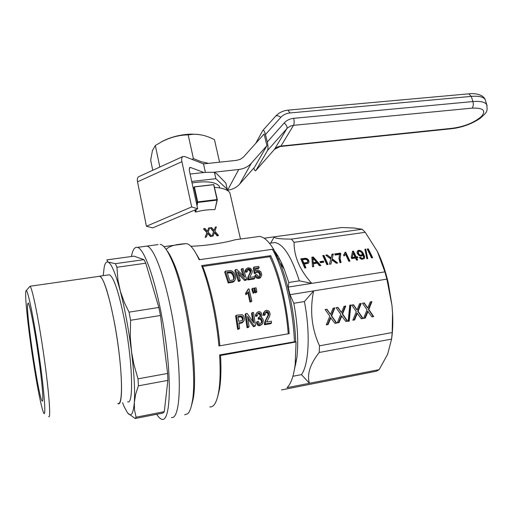 <?xml version="1.0" encoding="UTF-8"?>
<svg xmlns="http://www.w3.org/2000/svg" width="513" height="513" viewBox="0 0 513 513"><rect width="100%" height="100%" fill="white"/><g stroke="black" fill="none" stroke-linecap="round" stroke-linejoin="round"><path stroke-width="0.77" d="M191.715 181.435L215.87 178.704L214.421 172.265L205.386 172.349L190.099 174.035M215.87 178.704L227.253 189.252L225.835 183.038L217.057 174.061L214.421 172.265M227.253 189.252L226.246 189.848M219.75 187.925L219.314 186.341C215.845 181.884 206.758 180.749 192.035 182.929M33.864 365.153C28.484 331.462 24.406 294.032 25.983 290.916C27.266 286.741 33.787 317.996 39.174 355.714C44.593 393.465 46.388 420.333 43.329 412.125C40.918 405.148 37.763 389.489 33.864 365.153M27.516 304.786L28.151 302.959C29.716 304.068 34.461 328.019 38.295 354.9C42.156 381.807 43.861 402.936 42.194 401.044C38.937 399.197 26.541 317.521 27.516 304.786M26.189 290.647L30.036 286.241C32.216 287.588 38.661 319.233 43.804 355.252C48.972 391.291 51.056 419.185 48.703 416.633M98.682 276.417L99.785 276.257C104.242 277.251 112.738 307.762 117.733 342.844C122.78 377.94 122.601 405.539 117.996 403.5M117.836 403.526L118.009 403.596C123.793 407.335 122.306 364.268 114.54 323.254C108.916 294.481 103.998 278.783 99.772 276.161L98.522 276.436M116.938 267.273L145.775 263.207L158.844 307.46L129.045 312.154L124.415 302.612L120.388 291.346L117.932 280.047L116.938 267.273L115.348 263.65L143.993 259.655L145.775 263.207M130.584 320.279L160.447 315.482L167.616 373.445L138.023 378.831L133.97 364.724L131.617 352.258L130.289 337.419L130.584 320.279L129.045 312.154M122.569 402.731L124.217 406.835L127.525 412.862C131.104 417.37 133.367 413.888 134.323 402.429C135.105 390.047 134.111 372.624 131.334 350.155C128.365 327.474 124.569 307.332 119.939 289.73C115.342 272.935 111.411 263.727 108.153 262.105L106.787 259.886L133.964 256.147L143.993 259.655M115.348 263.65L108.153 262.105C106.409 261.393 105.094 263.06 104.216 267.093L103.203 275.667M127.641 401.769C133.79 405.417 132.655 362.447 124.774 321.606C119.061 292.955 113.957 277.347 109.461 274.776L108.281 274.942M160.447 315.482L158.844 307.46M127.699 413.074L135.143 418.518L136.086 417.204L134.521 410.073L134.323 402.429L135.637 394.317L138.401 385.834L167.873 380.389L164.282 411.689L136.086 417.204M131.328 256.513L132.495 252.063C133.739 248.516 135.368 246.958 137.375 247.381L146.833 246.105C154.932 247.009 168.559 287.395 175.337 335.053C182.205 382.736 179.672 419.865 171.361 417.467C179.672 419.865 182.205 382.736 175.337 335.053C168.559 287.395 154.932 247.009 146.833 246.105L158.017 244.598M135.143 418.518L163.128 413.029L164.282 411.689M138.401 385.834L138.023 378.831M167.873 380.389L167.616 373.445M137.375 247.381C145.083 248.343 158.344 288.934 165.154 336.772C172.047 384.628 169.912 421.814 161.98 419.326C160.351 418.961 158.581 417.287 156.683 414.292M193.279 188.643L194.401 186.931L197.665 201.898L217.025 199.557L213.69 184.706L194.401 186.931M193.965 187.117L197.249 202.16L197.697 202.468L217.05 200.121L215.024 209.336L217.332 199.73L213.793 184.584L194.145 186.847M197.249 202.16L196.748 204.546M195.671 209.644L195.216 211.798L195.671 212.055L196.229 209.407M197.697 202.468L197.005 205.732M217.05 200.121L217.025 199.557M214.761 209.676C208.669 209.458 202.302 210.253 195.671 212.055M214.549 187.348C222.911 187.938 228.035 189.81 229.914 192.952L230.472 195.395M166.154 249.465C168.867 246.227 175.382 244.303 185.7 243.694L186.54 243.624C190.336 244.368 194.536 249.735 199.153 259.725L272.39 249.305L273.596 249.401L274.109 250.088C268.927 241.392 264.054 236.846 259.495 236.429L256.481 236.839M190.823 246.246C207.284 245.868 227.169 242.194 235.05 239.783M195.216 211.798L194.825 210.003M211.734 236.172L210.644 236.313L207.836 233.139L206.45 236.878L205.129 237.448L206.893 232.581L203.558 228.984L204.918 228.413L207.432 231.305L208.663 227.926L209.708 227.785L208.195 232.12L211.734 236.172L210.497 236.576L207.714 233.479M205.129 237.448L206.45 236.878M217.339 235.416L217.095 235.839L218.14 235.762L218.423 235.275L217.339 235.416L214.537 232.248L213.171 235.98L212.081 236.121L213.767 231.382L213.588 231.696L210.343 227.952L211.619 227.535L214.133 230.42L215.345 227.047L216.383 226.913L214.896 231.235L218.423 235.275M217.095 235.839L214.402 232.645M212.081 236.121L213.171 235.98M211.933 236.384L213.588 231.696M214.107 230.395L214.299 229.818M214.723 232.492L214.537 232.825M205.36 237.025L207.06 232.267L203.783 228.567M214.953 232.729L214.761 233.069M214.312 230.023L214.12 230.363M214.498 229.458L215.345 227.047M213.767 231.382L210.49 227.682M207.618 230.908L208.663 227.926M368.103 311.308L365.333 318.054L363.595 318.355L367.032 309.788L362.473 303.241L364.281 302.933L367.77 308.044L370.245 301.926L371.906 301.65L368.834 309.48L373.701 316.592L371.976 316.893L367.629 311.173L364.865 317.913L363.691 318.118M371.348 301.747L368.36 309.345L373.227 316.457L371.842 316.694M363.935 302.991L367.77 308.044M368.834 309.48L368.36 309.345M373.701 316.592L373.227 316.457M366.776 306.601L366.308 306.473M367.366 307.543L366.891 307.415M365.333 318.054L364.865 317.913M367.821 312.026L367.353 311.885M350.366 305.088L348.776 321.003L348.199 321.106M349.231 321.151L348.173 321.337L349.789 305.184L350.847 305.004L349.231 321.151L348.776 321.003M357.388 313.154L354.598 319.926L352.848 320.234L356.304 311.622L351.706 305.049L353.528 304.741L357.054 309.878L359.549 303.728L361.223 303.452L358.125 311.314L363.044 318.451L361.299 318.759L356.926 313.013L354.143 319.779L352.95 319.99M360.665 303.542L357.664 311.179L362.576 318.31L361.165 318.56M353.2 304.799L357.054 309.878M356.644 309.371L356.182 309.236M356.048 308.422L355.586 308.294M354.598 319.926L354.143 319.779M357.106 313.866L356.644 313.732M358.125 311.314L357.664 311.179M363.044 318.451L362.576 318.31M341.857 315.822L339.042 322.639L337.265 322.953L340.76 314.283L336.092 307.678L337.939 307.37L341.511 312.526L344.031 306.344L345.724 306.062L342.601 313.969L347.583 321.151L345.82 321.459L341.408 315.681L338.593 322.491L337.368 322.703M345.185 306.152L342.152 313.834L347.128 321.003L345.679 321.253M337.625 307.422L341.511 312.526M339.042 322.639L338.593 322.491M341.575 316.547L341.126 316.399M347.583 321.151L347.128 321.003M342.601 313.969L342.152 313.834M341.1 312.019L340.651 311.885M340.491 311.07L340.048 310.936M330.917 317.707L328.083 324.549L326.3 324.864L329.814 316.162L325.101 309.531L326.967 309.217L330.571 314.392L333.104 308.185L334.816 307.896L331.667 315.841L336.701 323.049L334.925 323.357L330.481 317.56L327.653 324.402L326.396 324.62M334.29 307.986L331.231 315.7L336.259 322.901L334.784 323.158M326.659 309.268L330.571 314.392M329.545 312.93L329.109 312.789M328.083 324.549L327.653 324.402M330.635 318.426L330.199 318.284M336.701 323.049L336.259 322.901M331.667 315.841L331.231 315.7M330.154 313.885L329.718 313.744M312.924 258.052L313.135 263.425L316.245 262.964L316.45 262.22L312.924 258.052L312.892 259.725M313.097 258.982L313.135 263.425M313.34 262.682L316.45 262.22M313.186 259.873L312.988 260.617M313.424 263.701L313.738 266.632L312.488 266.818L311.885 257.186L313.238 256.987L320.881 265.548L319.528 265.753L317.271 263.124L313.424 263.701L313.462 266.67M311.93 257.892L313.033 257.731L320.112 265.663M313.238 256.987L313.033 257.731M323.081 256.243L323.741 256.147L327.525 264.548M323.953 255.403L328.044 264.464L326.864 264.644L322.78 255.577L323.953 255.403L323.741 256.147M331.956 259.899L330.911 264.035L329.506 264.246L330.77 258.994L325.742 255.141L327.191 254.929L331.058 257.936L331.975 254.224L333.309 254.025L332.219 258.776L337.676 263.009L336.284 263.22L331.956 259.899L330.879 264.041M331.802 254.955L333.084 254.769L332.001 259.52L336.695 263.156M326.518 255.737L330.84 258.674L331.212 257.494M331.853 260.335L331.635 261.072M332.219 258.776L332.001 259.52M333.309 254.025L333.084 254.769M331.058 257.936L330.84 258.674M330.629 257.641L330.41 258.379M329.955 257.084L329.737 257.821M327.191 254.929L326.973 255.673M353.2 253.095L352.04 258.186L354.842 257.77L355.079 257.032L353.2 253.095L352.04 258.186M352.277 257.449L355.079 257.032M356.657 257.866L357.67 259.988L356.567 260.155L355.554 258.033L351.706 258.61L351.232 257.609L352.546 251.248L353.425 251.12L356.176 256.866L357.381 256.686L357.862 257.686L356.657 257.866L356.413 258.603L357.112 260.072M352.399 251.973L353.188 251.857L355.939 257.603L357.138 257.423L357.305 257.77M357.381 256.686L357.138 257.423M356.176 256.866L355.939 257.603M353.425 251.12L353.188 251.857M365.064 249.927L365.487 249.863L367.321 258.706M365.737 249.126L367.712 258.648L366.891 258.77L364.923 249.247L365.737 249.126L365.487 249.863M340.433 255.23L340.119 258.379L341.081 262.496L339.965 262.662L338.952 258.552L339.523 254.416L335.149 255.064L334.636 253.948L340.382 253.101L340.824 254.044L339.895 259.116L340.606 262.566M334.938 254.615L340.157 253.839L340.587 254.756M340.613 261.239L340.388 261.983M340.35 260.02L340.119 260.758M340.119 258.379L339.895 259.116M340.17 256.699L339.939 257.436M340.382 253.101L340.157 253.839M320.221 262.303L323.145 261.867L323.331 262.271M323.357 261.123L323.838 262.194L320.407 262.714L319.926 261.636L323.357 261.123L323.145 261.867M367.513 249.677L368.084 249.594L372.117 257.802M368.328 248.863L372.688 257.718L371.547 257.885L367.193 249.029L368.328 248.863L368.084 249.594M344.896 253.024L345.499 252.935L349.411 261.239M343.723 255.314L345.012 252.3L345.73 252.191L345.499 252.935M345.73 252.191L349.956 261.155L348.846 261.322L345.57 254.345L344.043 256L343.55 254.942L344.165 254.377L343.934 255.115M344.165 254.377L344.595 253.659L344.364 254.403M344.595 253.659L344.916 252.967M305.363 259.347L302.439 259.719L302.247 260.469L303.664 263.759L307.415 262.771L307.582 260.707L306.883 259.783L305.363 259.347M302.439 259.719L303.863 263.009L307.082 262.47L306.883 263.214M307.082 262.47L307.614 262.028M306.139 262.669L305.94 263.419M303.863 263.009L303.664 263.759M304.324 264.092L305.928 267.812L304.728 267.991L300.785 258.821L306.184 258.328L307.922 259.27L308.749 260.469L308.877 262.566L308.127 263.342L304.324 264.092L304.132 264.836L305.44 267.882M301.073 259.495L305.35 258.988L306.62 259.277L308.55 261.213L308.775 262.675M304.895 258.276L304.703 259.02M305.543 258.238L305.35 258.988M304.138 258.328L303.94 259.071M309.018 261.636L308.813 262.38M308.749 260.469L308.55 261.213M308.364 259.867L308.166 260.61M307.922 259.27L307.723 260.014M307.39 258.866L307.191 259.616M306.819 258.533L306.62 259.277M306.184 258.328L305.992 259.071M358.26 251.934L358.991 254.307L360.402 255.166L361.761 254.961L361.524 255.698L362.21 253.826L361.383 252.12L359.215 251.146L358.26 251.934L357.978 253.448L359.427 255.596L361.524 255.698M361.761 254.961L362.178 254.486M361.165 255.166L360.921 255.904M360.402 255.166L360.158 255.904M359.664 254.858L359.427 255.596M358.991 254.307L358.754 255.044M358.51 253.55L358.273 254.288M358.221 252.71L357.978 253.448M360.889 251.652L363.512 254.865L364.397 258.398M357.061 251.902L358.446 251.017L359.837 251.203M359.805 258.02L361.684 259.18L363.024 258.802L363.57 257.366L363.255 255.628L362.858 254.679L362.358 255.705L361.344 256.154L359.113 255.654L357.394 253.659L356.997 252.473L357.465 251.402M357.702 250.665L358.683 250.28L360.447 250.549L362.954 252.71L364.692 256.898L364.326 258.565L361.889 259.347L360.094 258.424L359.395 257.455L360.434 257.18L361.928 258.449L363.268 258.065L363.024 258.802M362.499 258.417L362.255 259.155M362.909 258.296L362.665 259.033M361.928 258.449L361.684 259.18M361.409 258.225L361.165 258.962M360.921 257.821L360.677 258.558M360.434 257.18L360.19 257.917M364.692 256.898L364.448 257.635M364.403 255.692L364.153 256.429M363.755 254.127L363.512 254.865M362.954 252.71L362.71 253.448M362.172 251.71L361.928 252.447M361.306 251.011L361.069 251.748M360.447 250.549L360.203 251.287M359.523 250.338L359.286 251.075M358.683 250.28L358.446 251.017M259.161 267.639L255.346 268.203L255.846 271.031L257.404 270.101L258.635 270.197L260.886 271.819L261.797 274.583L260.873 277.026L258.257 277.495L256.205 276.148L255.557 274.885L256.712 274.57L258.501 276.449L259.918 276.161L260.617 274.622L259.277 271.71L257.558 271.268L256.243 272.583L254.98 272.563L254.038 267.029L258.68 266.343L259.161 267.639L258.417 268.607L255.5 269.036M257.167 277.014L256.455 277.924L255.493 277.065L254.839 275.814L255.557 274.885M258.257 277.495L257.539 278.405L256.455 277.924M259.52 277.52L258.802 278.431L257.539 278.405M260.873 277.026L260.149 277.937L258.802 278.431M254.038 267.029L253.3 268.01L254.262 273.5L254.98 272.563M256.243 272.583L255.525 273.525L254.262 273.5M256.654 271.749L256.353 272.147M257.007 271.486L256.282 272.422L256.827 272.211L257.558 271.268M258.462 271.339L257.731 272.281L256.827 272.211M259.277 271.71L258.546 272.647L257.731 272.281M259.905 272.454L259.174 273.391L258.546 272.647M260.424 273.442L259.693 274.372L259.174 273.391M260.617 274.622L259.886 275.545L259.693 274.372M259.77 276.212L259.886 275.545M256.205 276.148L255.493 277.065M254.256 290.127L254.499 292.397L253.133 293.359L251.787 289.21L252.479 288.344L253.749 288.146L254.256 290.127M252.479 288.344L252.98 290.326L252.287 291.185M254.499 292.397L253.832 292.5L252.98 290.326M253.832 292.5L253.133 293.359M240.328 316.143L237.859 316.553L238.616 321.298L242.117 320.631L242.784 320.009L243.053 318.118L242.072 316.354L240.328 316.143L239.648 316.957L237.974 317.233M241.02 316.111L240.34 316.925L239.648 316.957M241.527 316.111L240.34 316.925M242.072 316.354L241.386 317.169L240.847 316.925M242.521 316.784L241.835 317.592L241.386 317.169M242.809 317.406L242.123 318.214L241.835 317.592M243.053 318.118L242.36 318.926L242.123 318.214M243.034 319.208L242.341 320.022L242.36 318.926M242.162 320.587L242.341 320.022M241.315 322.453L238.853 322.869L239.603 328.301L238.898 329.102L237.609 329.327L235.64 316.04L236.307 315.226L242.11 314.687L243.258 315.495L244.066 316.944L244.342 319.496L243.976 320.824L240.623 323.261L238.949 323.543M236.307 315.226L238.308 328.519L239.603 328.301M243.008 321.914L242.309 322.722L240.623 323.261M243.976 320.824L242.309 322.722M238.308 328.519L237.609 329.327M255.493 325.595L254.089 325.832L247.561 316.361L249.074 326.685L248.343 327.493L247.061 327.717L245.099 314.475L245.791 313.661L247.138 313.443L253.82 322.895L252.216 312.603L253.499 312.391L255.493 325.595L254.743 326.403L253.345 326.646L247.933 318.682M245.791 313.661L247.785 326.909L249.074 326.685M252.216 312.603L251.511 313.417L252.755 321.337M247.785 326.909L247.061 327.717M254.089 325.832L253.345 326.646M254.801 278.097L248.465 279.059L248.51 276.526L250.966 271.133L249.895 269.152L248.446 268.818L247.337 269.601L247.407 271.249L246.137 271.23L246.253 268.87L248.132 267.773L250.53 268.299L252.287 270.935L251.96 272.948L249.613 277.437L254.371 276.712L254.801 278.097L254.089 279.001L247.779 279.97L247.811 277.443L250.254 272.082L249.177 270.114L247.285 269.979M246.253 268.87L245.541 269.838L245.233 270.909L245.939 269.941M246.137 271.23L245.432 272.185L245.233 270.909M247.407 271.249L246.702 272.204L245.432 272.185M247.734 269.126L247.324 269.691M248.446 268.818L247.734 269.787M249.151 268.85L248.439 269.819M249.895 269.152L249.177 270.114M250.459 269.684L249.748 270.646M250.87 270.313L250.158 271.274M250.966 271.133L250.254 272.082M250.883 271.986L250.171 272.929M250.376 273.115L249.671 274.051M249.536 274.583L248.831 275.513M248.933 275.673L248.234 276.597M248.51 276.526L247.811 277.443M248.324 277.341L247.632 278.258M248.292 278.072L247.599 278.982M248.324 278.572L247.632 279.482M248.465 279.059L247.779 279.97M230.921 271.896L227.054 272.198L229.702 280.528L232.639 280.085L233.697 279.559L234.306 277.591L233.947 275.436L232.536 272.91L230.921 271.896L230.254 272.865L227.336 273.025M231.748 272.262L231.081 273.224L230.254 272.865M229.125 271.89L228.465 272.858M230.125 271.807L229.458 272.775M232.536 272.91L231.876 273.865L231.081 273.224M233.28 273.987L232.62 274.936L231.876 273.865M233.947 275.436L233.28 276.379L232.62 274.936M234.191 276.61L233.53 277.539L233.28 276.379M234.306 277.591L233.646 278.521L233.53 277.539M234.255 278.463L233.601 279.386L233.646 278.521M233.46 279.713L233.601 279.386M233.999 279.078L233.62 279.611M225.348 271.14L228.804 282.054L233.152 281.387L232.504 282.297L228.17 282.958L224.694 272.114L225.348 271.14L230.529 270.582L232.171 271.088L233.96 272.769L235.223 275.244L235.602 278.476L234.903 280.393L233.152 281.387M228.804 282.054L228.17 282.958M233.845 281.137L232.504 282.297M234.454 280.829L233.191 282.047M234.903 280.393L233.8 281.733M251.845 300.984L250.626 301.182L248.472 291.724L246.529 293.885L246.189 292.468L248.228 289.005L249.017 288.883L251.845 300.984L251.152 301.817L249.934 302.01L247.805 292.647M247.003 293.5L245.849 294.738L245.509 293.327L246.189 292.468M247.567 292.949L246.323 294.353M250.626 301.182L249.934 302.01M248.228 289.005L247.33 290.743L248.01 289.877M247.542 290.794L246.862 291.653L247.33 290.743M246.606 292.064L246.862 291.653M246.529 293.885L245.849 294.738M271.557 322.863L265.215 323.94L265.612 320.901L268.799 314.411L268.825 313.411L268.03 311.975L266.651 311.538L265.439 312.481L265.272 314.501L264.028 314.456L264.477 311.571L266.491 310.25L268.78 310.942L269.588 312.045L270.127 314.193L269.511 316.63L266.568 322.01L271.339 321.202L271.557 322.863L270.761 323.677L264.439 324.755L264.843 321.715L268.036 315.226L268.062 314.225L267.273 312.789L265.413 312.597M265.266 310.698L264.477 311.571M264.015 312.885L263.272 313.7L263.733 312.385M264.028 314.456L263.278 315.271L263.272 313.7M265.272 314.501L264.522 315.315L263.278 315.271M266.651 311.538L265.901 312.353M267.344 311.59L266.593 312.404M268.03 311.975L267.273 312.789M268.511 312.635L267.754 313.449M268.825 313.411L268.062 314.225M268.799 314.411L268.036 315.226M268.588 315.45L267.824 316.258M267.927 316.81L267.164 317.624M266.895 318.579L266.125 319.394M266.151 319.881L265.381 320.696M265.612 320.901L264.843 321.715M265.311 321.888L264.541 322.696M265.183 322.754L264.413 323.568M265.138 323.357L264.362 324.171M265.215 323.94L264.439 324.755M256.551 289.768L256.801 292.038L255.429 292.994L254.076 288.851L254.775 287.985L256.045 287.787L256.551 289.768M254.775 287.985L255.282 289.967L254.583 290.826M256.801 292.038L256.134 292.141L255.282 289.967M256.134 292.141L255.429 292.994M246.657 279.335L245.259 279.547L237.583 271.807L240.283 280.303L239.616 281.214L238.34 281.406L234.807 270.62L235.486 269.639L236.82 269.447L244.643 277.11L241.822 268.703L243.085 268.517L246.657 279.335L245.964 280.245L244.579 280.457L238.385 274.199M235.486 269.639L239.007 280.496L240.283 280.303M245.259 279.547L244.579 280.457M241.822 268.703L241.123 269.684L243.188 275.635M239.007 280.496L238.34 281.406M258.308 324.261L257.019 321.677L258.199 321.221L259.161 323.184L260.45 323.562L261.81 322.562L262.143 320.478L261.329 318.759L259.822 318.252L258.994 318.56L258.905 317.149L259.815 316.996L260.732 315.675L260.033 313.296L258.77 312.84L258.129 313.116L257.455 315.469L256.199 315.431L256.276 314.001L256.756 312.763L258.552 311.558L260.091 311.795L261.341 312.911L261.996 315.38L261.002 317.387L262.553 318.214L263.355 320.272L262.778 323.331L261.81 324.434L260.566 324.902L258.308 324.261L257.552 325.075L256.276 322.485L257.019 321.677M257.455 315.469L256.724 316.284L255.474 316.239L255.557 314.815L256.756 312.763M258.77 312.84L257.686 313.809M259.405 312.904L258.674 313.719L258.045 313.655M260.033 313.296L259.302 314.11L258.674 313.719M260.508 313.879L259.77 314.693L259.302 314.11M260.758 314.668L260.02 315.482L259.77 314.693M260.732 315.675L259.995 316.489L260.02 315.482M259.758 317.015L259.995 316.489M258.905 317.149L258.167 317.957L258.257 319.368L258.994 318.56M259.822 318.252L258.257 319.368M260.591 318.374L259.847 319.189L259.078 319.067M261.329 318.759L260.585 319.567L259.847 319.189M261.816 319.516L261.066 320.33L260.585 319.567M262.143 320.478L261.386 321.285L261.066 320.33M262.111 321.58L261.348 322.388L261.386 321.285M261.066 323.318L261.348 322.388M261.81 322.562L261.123 323.299M257.481 323.209L256.731 324.024M259.315 324.857L258.558 325.672L257.552 325.075M260.566 324.902L259.802 325.717L258.558 325.672M261.81 324.434L259.802 325.717M261.483 316.887L261.021 317.393M256.276 314.001L255.557 314.815M256.199 315.431L255.474 316.239M288.216 333.809C286.299 306.158 278.745 274.962 269.825 256.712L202.673 266.446L201.635 265.625L270.646 255.647C279.591 274.436 287.126 305.703 289.165 333.642L218.929 345.954C216.377 317.348 209.349 285.113 201.635 265.625M219.865 345.788C217.435 317.502 210.381 285.363 202.673 266.446M209.779 406.924C213.793 407.36 216.743 402.436 218.621 392.156C220.205 382.788 220.539 370.38 219.622 354.938L295.661 341.581C294.872 315.578 288.595 284.189 280.117 263.169L273.66 249.465M270.646 255.647L269.825 256.712M281.695 263.252L281.169 264.682M283.054 266.305L282.836 267.087M282.984 266.144L282.804 267.036M278.585 259.469L279.219 258.315M296.283 361.787L295.924 361.473M270.646 243.124L274.288 236.826L264.157 238.218M294.366 369.873L296.867 357.747L295.193 364.358C293.686 376.125 290.961 383.897 287.017 387.668L379.152 369.642L376.561 371.175L281.464 389.944M379.152 369.642L387.636 354.233L391.592 339.099L319.182 352.469C310.012 364.301 306.768 374.573 309.435 383.282L301.445 374.631L292.904 376.273M288.813 282.483L288.197 287.088L290.025 294.686L386.866 279.136L384.891 271.852L311.757 283.375L299.336 280.842L288.813 282.483L284.17 269.011C280.848 260.777 277.411 254.48 273.859 250.12M288.197 287.088L311.757 283.375C299.816 270.12 293.923 256.436 294.09 242.322L291.39 239.103C279.79 239.084 274.089 238.327 274.288 236.826L341.927 227.516L354.105 228.029L362.14 229.234L291.39 239.103M184.629 414.837L187.854 413.645C189.65 411.862 191.054 408.194 192.074 402.647C198.159 375.048 186.142 291.063 171.631 259.828C167.373 250.145 163.57 244.97 160.216 244.303M271.941 242.938L274.756 242.546C283.291 243.842 291.487 256.603 299.336 280.842M166.654 250.216C168.764 252.768 170.976 256.699 173.285 262.002C187.348 292.243 198.909 373.002 193.003 399.774L191.221 406.546M295.193 364.358L296.059 341.966L220.558 355.477L219.622 354.938M217.627 396.863L219.468 389.425C220.93 380.8 221.295 369.488 220.558 355.477M391.682 338.349C392.759 330.712 393.061 322.273 392.573 313.026L391.99 305.504L386.866 279.136M391.592 339.099L392.189 332.565L392.541 313.148L391.99 305.504L388.238 282.772C385.443 270.864 381.807 260.399 377.324 251.376L365.237 232.306L362.14 229.234M276.802 255.538L277.892 255.981M295.777 364.467L295.103 365.083M384.891 271.852L377.324 251.376M199.679 259.649L194.389 250.786M365.237 232.306L294.09 242.322M296.867 357.747C298.617 342.113 297.604 323.959 293.827 303.286L304.401 301.554C310.532 332.757 308.929 364.66 301.445 374.631M319.182 352.469L319.516 345.794C311.635 328.66 309.672 310.365 313.623 290.897L304.401 301.554M392.189 332.565L319.516 345.794M290.025 294.686L293.827 303.286M296.059 341.966L295.661 341.581M159.844 167.046L155.349 145.506L152.457 150.527L150.662 160.191L152.746 170.284M192.061 159.402L193.395 158.562L201.128 161.678L208.586 163.352M219.59 162.172L214.453 139.671C206.861 135.714 199.512 133.938 192.42 134.342L188.181 134.855L193.395 158.562M188.181 134.855C178.896 135.06 169.989 137.401 161.48 141.883L155.349 145.506M204.565 163.788L202.911 163.66M198.403 134.464L191.06 134.117C180.762 134.534 171.4 136.83 162.967 141.017L160.601 142.357M197.672 208.797L191.682 206.919L146.429 226.239L152.714 227.881L197.672 208.797L189.239 170.104L189.739 167.507L190.612 167.501L189.259 168.104M146.429 226.239L137.522 181.82C137.061 179.191 137.465 177.479 138.741 176.677L138.952 176.581M191.682 206.919L181.903 161.685C181.39 159.011 181.724 157.292 182.904 156.529L184.725 156.529L203.514 163.897L205.399 172.349M227.047 190.272L227.592 190.214C232.549 189.56 236.576 187.521 239.686 184.077L254.602 167.142L266.933 145.615L264.092 134.015L243.637 156.875L240.526 159.229L236.602 160.351L203.514 163.897M227.592 190.214L238.737 169.482L213.697 172.253M203.885 172.515L190.612 167.501M238.737 169.482C243.931 168.841 248.151 166.738 251.389 163.166L266.933 145.615M280.483 146.474L451.895 128.692L452.915 128.212C464.816 126.461 474.326 122.549 481.438 116.477C486.33 110.5 483.227 107.724 472.127 108.14C473.352 106.512 473.614 104.319 472.922 101.561C480.309 100.978 484.894 101.972 486.69 104.543L487.106 105.627M255.782 143.3L262.797 130.469C263.656 129.815 264.541 131.174 265.452 134.541L267.286 142.018C268.139 145.948 268.216 148.789 267.517 150.527L255.852 170.585C255.25 171.15 254.557 170.31 253.781 168.072M367.654 312.43L367.18 312.295M356.939 314.277L356.477 314.142M341.401 316.957L340.953 316.816M330.462 318.842L330.026 318.695M331.789 260.585L331.571 261.322M294.391 341.581C293.365 308.864 283.625 268.818 272.39 249.305M181.903 161.685L137.522 181.82M239.686 184.077L251.389 163.166M262.842 130.424L275.577 116.239C276.725 115.265 278.463 115.643 280.797 117.368C283.15 114.809 286.203 113.341 289.948 112.956L471.287 96.386C478.789 95.803 483.4 96.861 485.131 99.554L485.555 100.894M287.998 110.154L289.948 112.956M468.709 93.841L471.287 96.386L472.922 101.561L293.731 118.323C289.832 118.727 286.658 120.273 284.208 122.953C286.555 125.095 287.447 126.968 286.876 128.577L274.455 149.398M255.949 170.451L274.949 148.828L277.43 147.039L279.918 146.186L452.915 128.212M255.852 170.585L274.5 149.347L280.989 146.025L293.513 125.326L290.3 126.127L287.235 128.192L267.517 150.527M293.731 118.323C294.359 121.286 294.282 123.62 293.513 125.326L472.127 108.14M267.286 142.018L284.208 122.953M265.452 134.541L280.797 117.368M219.314 186.341L219.667 187.912M30.036 286.241L99.785 276.257M109.461 274.776L99.772 276.161M119.151 403.378L118.009 403.596M42.194 401.044L42.553 400.974M240.475 239.032L229.914 192.952M284.17 269.011L280.117 263.169L273.596 249.401M274.756 242.546L269.485 243.284M173.285 262.002L171.631 259.828M193.003 399.774L192.074 402.647M276.571 255.044L277.264 254.948M388.238 282.772L387.738 282.304M259.495 236.429L235.05 239.776M163.897 246.657L185.7 243.694M219.468 389.425L218.621 392.156M162.967 141.017L161.48 141.883M191.06 134.117L192.42 134.342M182.904 156.529L138.741 176.677M275.577 116.239C278.931 112.629 283.144 110.596 288.203 110.135L469.004 93.815C474.121 93.052 483.317 94.309 485.131 99.554L486.754 104.646M486.696 104.543C487.767 112.007 486.978 112.11 480.213 118.298C471.915 123.864 462.572 127.32 452.171 128.654"/></g></svg>

